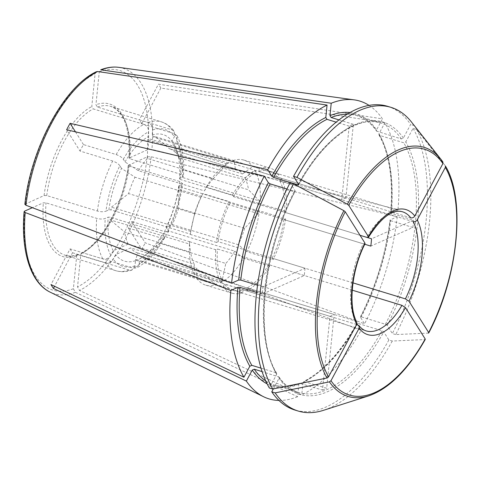 <?xml version="1.0" encoding="UTF-8"?>
<svg xmlns="http://www.w3.org/2000/svg" width="480" height="480" viewBox="0 0 480 480"><rect width="100%" height="100%" fill="white"/><g stroke="black" fill="none" stroke-linecap="round" stroke-linejoin="round"><path stroke-width="0.36" stroke-dasharray="2.4 1.8" d="M416.46 129.372A158.778 76.008 -73 0 1 395.724 334.572L428.37 333.114A130.218 62.334 107 0 0 445.278 165.774L416.46 129.372L413.064 128.34L405.786 141.906L403.782 142.8L379.602 135.414L378.972 134.91L378.99 133.722L384.882 122.736A155.664 74.514 -73 0 1 397.992 209.484L151.932 149.46L148.032 149.502L129.018 158.112M397.992 209.484L390.69 212.868M378.99 133.722A142.434 68.184 -73 0 1 390.912 212.622L391.386 213.39L413.61 220.176L371.538 238.806M345.9 198.012A62.268 29.808 107 0 0 341.736 199.854L349.188 126.126A140.874 67.434 107 0 1 353.352 124.284L345.9 198.012L258.978 171.462L259.272 168.54L233.13 160.554L232.68 161.172L153.324 136.932L152.166 135.072L152.682 129.96C152.73 126.318 151.188 123.834 148.044 122.52L97.398 107.046L95.946 104.724L99.264 71.892L100.716 69.822M148.044 122.52A77.832 37.26 -73 0 1 161.34 121.848A77.832 37.26 -73 0 1 171.99 129.834L139.314 119.85A77.832 37.26 107 0 1 141.738 123.708L174.414 133.686L177.054 135.786L176.868 140.46A71.604 34.278 -73 0 1 182.436 177.306L179.52 178.596L179.988 179.364A64.602 30.924 -73 0 0 180.132 176.742L259.488 200.982L248.52 189.834L182.568 169.686L180.132 176.742M182.436 177.306L183.402 176.31L180.54 174.228L129.894 158.76L129.3 157.8A79.776 38.19 -73 0 0 95.946 104.724M369.036 105.378A155.664 74.514 -73 0 1 382.458 118.884L158.442 84.18L139.314 119.85M384.882 122.736L160.86 88.038A120.768 57.81 107 0 0 158.442 84.18M108.882 209.874A66.156 31.668 -73 0 1 121.548 168.408A39667.638 13327.914 28.2 0 1 134.994 177.198A54.48 26.082 -73 0 0 128.592 193.59L111.42 207.168A64.602 30.924 -73 0 0 111.024 209.904L108.882 209.874L105.966 211.164A71.604 34.278 -73 0 1 119.85 165.708L121.548 168.408M119.85 165.708C118.368 163.74 115.974 162.18 112.68 161.022L80.004 151.044L66.636 129.762M24.882 204.312L44.076 195.54L46.752 195.576L97.404 211.044C100.776 211.926 103.632 211.968 105.966 211.164M360.036 235.296L233.406 196.614L232.44 195.072L206.298 187.086A36843.912 12379.17 28.2 0 0 204.414 190.878L138.456 170.736A39667.638 13327.914 28.2 0 0 125.016 161.946L123.318 159.246C121.83 157.278 119.442 155.718 116.148 154.56L83.472 144.582A77.832 37.26 107 0 0 80.004 151.044M116.148 154.56A77.832 37.26 -73 0 1 143.886 124.362L93.234 108.888L91.782 106.566L95.1 73.734L96.384 71.748M305.07 268.236A62.268 29.808 107 0 0 304.338 275.532L262.26 294.162A140.874 67.434 107 0 1 262.998 286.866L305.07 268.236L218.148 241.686L216.48 242.424A65.376 31.296 -73 0 1 228.972 201.534L202.83 193.548A36843.912 12379.17 28.2 0 0 200.946 197.34A54.48 26.082 -73 0 0 194.544 213.732L190.776 231.408A64.602 30.924 107 0 0 190.38 234.144L111.024 209.904M190.776 231.408L111.42 207.168M179.988 179.364L259.344 203.604A64.602 30.924 107 0 0 259.488 200.982M395.724 334.572L392.328 333.534L387.24 325.44L385.446 324.27L361.266 316.884L360.444 317.256L364.566 323.808L145.218 242.844L131.85 221.568A77.832 37.26 107 0 1 128.382 228.024L141.756 249.306A120.768 57.81 107 0 0 145.218 242.844M360.39 316.932L360.444 317.256A142.434 68.184 -73 0 0 390.174 219.912L389.952 220.152C385.776 254.148 375.924 286.404 360.378 316.926M128.28 165.39L147.294 156.798L151.194 156.756L397.254 216.78L390.174 219.912L390.654 220.68A140.874 67.434 -73 0 1 361.266 316.884M141.756 249.306L361.098 330.27A155.664 74.514 -73 0 1 301.752 394.89L79.5 290.472L77.538 286.896L80.856 254.064A79.776 38.19 -73 0 0 128.562 165.09L129.156 166.056A77.832 37.26 -73 0 1 82.674 252.738L133.326 268.206L136.686 267.942L139.146 263.964L139.662 258.846L141.114 257.784L220.47 282.024L220.776 282.87L194.616 274.878A65.376 31.296 -73 0 1 189.606 241.734L110.286 217.2L108.15 217.17L105.228 218.46C102.894 219.264 100.038 219.222 96.666 218.34L46.014 202.866L43.344 202.83L32.376 207.69M258.21 213.63L178.854 189.39L178.68 208.164L244.632 228.306L258.21 213.63A64.602 30.924 107 0 0 258.606 210.894L179.256 186.66L178.782 185.892L181.698 184.596L182.664 183.642L179.802 181.524L129.156 166.056M258.606 210.894L259.404 210.828A65.376 31.296 -73 0 1 246.912 251.724A36843.912 12379.17 28.2 0 1 238.23 244.698L172.278 224.556A39667.644 13327.914 28.2 0 1 166.116 227.352L167.814 230.058L168.078 231.384C175.56 216.276 180.426 200.358 182.664 183.642M364.782 244.26L283.878 219.552L285.546 218.814L259.404 210.828M390.654 220.68L412.872 227.466L370.8 246.102M258.978 171.462A62.268 29.808 -73 0 1 269.202 171.072L402.528 211.794A62.268 29.808 -73 0 0 366.732 237.336L284.616 212.256L286.284 211.518L259.344 203.604M412.872 227.466A140.874 67.434 107 0 0 413.61 220.176M304.338 275.532L217.416 248.982L215.748 249.72L189.606 241.734M262.26 294.162L256.65 292.446M194.616 274.878A36843.912 29885.958 -32.1 0 1 194.19 264.204L128.238 244.056A39667.656 32176.44 -32.1 0 1 113.226 250.776L110.796 255.306C108.804 258.348 106.14 259.542 102.792 258.882L70.116 248.904L50.994 284.574M70.116 248.904A77.832 37.26 107 0 0 72.54 252.756L54.558 286.284M273.342 388.914L279.042 378.276L279.018 377.028L262.086 371.598M356.646 324.474L224.568 284.13L223.176 286.722L197.034 278.736A36843.912 29885.958 -32.1 0 1 196.614 268.056L130.662 247.914A39667.656 32176.44 -32.1 0 1 115.65 254.628L113.22 259.158C111.228 262.206 108.564 263.394 105.216 262.734L72.54 252.756M352.212 290.154L268.62 264.624L269.592 266.166A65.376 31.296 -73 0 1 246.918 290.856L220.776 282.87L222.144 280.278A62.268 29.808 -73 0 1 217.416 248.982M356.766 322.086L355.47 321L222.144 280.278M286.95 189.006L294.342 191.268A140.874 67.434 107 0 0 276.006 372.732L276.636 373.236L276.624 374.424L269.346 387.996M276.006 372.732L261.006 368.148M160.86 88.038L141.738 123.708M413.208 221.682L279.882 180.96L281.274 178.374L255.132 170.388A36843.912 29885.958 -32.1 0 0 244.986 177.84L179.034 157.692A39667.638 32176.428 -32.1 0 0 174.438 144.99L176.868 140.46M136.95 259.632A64.602 30.924 -73 0 1 135.45 260.082L137.88 253.032L203.832 273.174L214.8 284.322A64.602 30.924 107 0 0 216.306 283.866L136.95 259.632L135.498 260.694L134.982 265.806L131.988 270.018L129.162 270.048L77.634 254.61L76.692 255.906L73.38 288.738L75.336 292.314L297.594 396.732L298.848 384.324L299.568 383.304L322.518 390.054L329.97 316.326L243.048 289.776A62.268 29.808 -73 0 1 232.824 290.166A62.268 29.808 -73 0 1 224.568 284.13M216.306 283.866L216.612 284.712A65.376 31.296 -73 0 1 205.776 285.162A65.376 31.296 -73 0 1 197.034 278.736M243.048 289.776L242.754 292.698L216.612 284.712M246.918 290.856L247.212 287.934L334.134 314.484L326.682 388.212L303.66 381.492L303.006 382.482L301.752 394.89M80.856 254.064L81.636 252.84L82.674 252.738M329.97 316.326A62.268 29.808 107 0 0 334.134 314.484M322.518 390.054A140.874 67.434 107 0 0 326.682 388.212M353.352 124.284L338.97 119.892M83.472 144.582L75.462 131.832M294.342 191.268L295.164 190.896L290.076 182.796M276.654 373.236C254.352 337.536 262.854 251.754 295.236 191.22L295.164 190.896A142.434 68.184 107 0 0 276.624 374.424M355.47 321A62.268 29.808 -73 0 1 363.27 243.798L365.022 243.702M363.27 243.798L229.944 203.076L228.972 201.534M200.946 197.34L134.994 177.198M179.802 181.524A77.832 37.26 -73 0 1 164.526 231.546L131.85 221.568M352.986 282.87L272.082 258.162L273.054 259.704L246.912 251.724M164.526 231.546L168.078 231.384M297.594 396.732A155.664 74.514 -73 0 1 278.916 400.434M220.47 282.024A64.602 30.924 107 0 0 222.018 281.124L225.786 263.454L159.834 243.306L148.554 252.69L142.668 256.89A64.602 30.924 -73 0 1 141.114 257.784M222.018 281.124L142.668 256.89M179.256 186.66A64.602 30.924 -73 0 1 178.854 189.39M189.642 241.434A64.602 30.924 107 0 0 189.498 244.056L110.142 219.816A64.602 30.924 -73 0 1 110.286 217.2M189.498 244.056L190.656 252.21L124.704 232.062L110.142 219.816M206.298 187.086A65.376 31.296 -73 0 1 228.972 162.396L228.522 163.014A64.602 30.924 107 0 0 226.968 163.914L213.39 178.59L147.438 158.448L147.612 139.674A64.602 30.924 -73 0 1 149.166 138.774L148.002 136.914L148.524 131.802C148.566 128.16 147.024 125.676 143.886 124.362M226.968 163.914L147.612 139.674M178.68 208.164A54.48 26.082 -73 0 1 172.278 224.556M244.632 228.306A54.48 26.082 -73 0 1 238.23 244.698M169.548 148.77L235.506 168.912A54.48 26.082 -73 0 0 235.344 168.87L169.392 148.722A54.48 26.082 -73 0 1 169.548 148.77A54.48 26.082 -73 0 1 176.61 153.84A39667.638 32176.428 -32.1 0 0 172.014 141.132L174.444 136.602L174.318 131.436C170.862 126.702 166.536 123.504 161.34 121.848L110.688 106.374A77.832 37.26 -73 0 1 129.894 158.76M235.506 168.912A54.48 26.082 -73 0 1 242.568 173.988L176.61 153.84M204.414 190.878A54.48 26.082 -73 0 1 213.39 178.59M138.456 170.736A54.48 26.082 -73 0 1 147.438 158.448M397.254 216.78A155.664 74.514 -73 0 1 364.566 323.808M368.796 395.832A130.218 62.334 107 0 0 424.902 339.576L392.262 341.034L388.866 339.996L383.778 331.902L381.984 330.732L357.804 323.346L356.982 323.718L361.098 330.27M388.866 339.996A158.778 76.008 -73 0 1 294.822 410.016M242.754 292.698A65.376 31.296 -73 0 1 231.918 293.148A65.376 31.296 -73 0 1 223.176 286.722M356.928 323.388L356.982 323.718A142.434 68.184 -73 0 1 303.006 382.482M268.62 264.624A62.268 29.808 -73 0 1 247.212 287.934M269.202 171.072A62.268 29.808 -73 0 1 277.464 177.108L278.85 174.522L252.708 166.536A36843.912 29885.958 -32.1 0 0 242.568 173.988M341.736 199.854L254.814 173.304L255.114 170.382L228.972 162.396M233.406 196.614A62.268 29.808 -73 0 1 254.814 173.304M410.784 217.83L277.464 177.108M259.272 168.54A65.376 31.296 -73 0 1 270.114 168.09A65.376 31.296 -73 0 1 278.85 174.522M269.592 266.166L243.45 258.18A65.376 31.296 -73 0 1 220.776 282.87A65.376 31.296 -73 0 1 215.748 249.72M387.582 106.314A158.778 76.008 -73 0 1 410.64 124.482L403.362 138.054L401.364 138.948L376.59 131.124L376.566 129.87L382.458 118.884M232.44 195.072A65.376 31.296 -73 0 1 255.114 170.382M283.878 219.552A62.268 29.808 -73 0 1 272.082 258.162M279.882 180.96A62.268 29.808 -73 0 1 284.616 212.256M281.274 178.374A65.376 31.296 -73 0 1 286.284 211.518M424.902 339.576L425.196 338.988M179.034 157.692A54.48 26.082 -73 0 1 180.576 161.352A54.48 26.082 -73 0 1 182.568 169.686M174.438 144.99A66.156 31.668 -73 0 1 176.544 149.886A66.156 31.668 -73 0 1 179.52 178.596M218.148 241.686A62.268 29.808 -73 0 1 229.944 203.076M262.998 286.866L257.562 285.21M349.188 126.126L336.15 122.142M152.166 135.072A66.156 31.668 -73 0 1 172.014 141.132M243.45 258.18A36843.912 12379.17 28.2 0 1 234.768 251.16L168.816 231.018A54.48 26.082 -73 0 1 159.834 243.306M234.768 251.16A54.48 26.082 -73 0 1 225.786 263.454M113.226 250.776A66.156 31.668 -73 0 1 108.15 217.17M125.016 161.946A66.156 31.668 -73 0 1 148.002 136.914M194.19 264.204A54.48 26.082 -73 0 1 190.656 252.21M128.238 244.056A54.48 26.082 -73 0 1 124.704 232.062M244.986 177.84A54.48 26.082 -73 0 1 248.52 189.834M413.064 128.34A158.778 76.008 -73 0 1 392.328 333.534M203.832 273.174A54.48 26.082 -73 0 1 203.676 273.126A54.48 26.082 -73 0 1 196.614 268.056M137.88 253.032A54.48 26.082 -73 0 1 137.718 252.984A54.48 26.082 -73 0 1 130.662 247.914M235.344 168.87L234.186 160.716A64.602 30.924 107 0 0 232.68 161.172M234.186 160.716L154.83 136.476L169.392 148.722M153.324 136.932A64.602 30.924 -73 0 1 154.83 136.476M411.504 122.058A158.778 76.008 -73 0 1 414.036 125.52L410.64 124.482M442.854 161.922L414.036 125.52M392.262 341.034A158.778 76.008 -73 0 1 323.454 410.328M216.48 242.424L190.338 234.444A65.376 31.296 -73 0 1 202.83 193.548M285.546 218.814A65.376 31.296 -73 0 1 273.054 259.704M128.382 228.024L161.058 238.008L164.598 237.882L164.352 236.52A71.604 34.278 -73 0 1 139.146 263.964M233.13 160.554A65.376 31.296 -73 0 1 243.972 160.11A65.376 31.296 -73 0 1 252.708 166.536M171.99 129.834L174.318 131.436M190.338 234.444L190.38 234.144M255.132 170.388A65.376 31.296 -73 0 1 260.142 203.532M178.782 185.892A66.156 31.668 -73 0 1 166.116 227.352M135.498 260.694A66.156 31.668 -73 0 1 115.65 254.628M168.816 231.018A39667.644 13327.914 28.2 0 1 162.648 233.814A66.156 31.668 -73 0 1 144.144 255.966A66.156 31.668 -73 0 1 139.662 258.846M162.648 233.814L164.352 236.52M194.544 213.732L128.592 193.59M228.522 163.014L149.166 138.774M214.8 284.322L135.45 260.082M379.602 135.414A140.874 67.434 -73 0 1 391.386 213.39M174.414 133.686A77.832 37.26 -73 0 1 180.54 174.228M97.398 107.046A77.832 37.26 -73 0 1 110.688 106.374C124.08 111.318 130.182 128.568 128.994 158.124M99.264 71.892A114.78 54.948 -73 0 1 148.032 149.502M118.764 67.344A117.864 56.424 -73 0 1 151.932 149.46M97.404 211.044A77.832 37.26 -73 0 1 112.68 161.022M46.752 195.576A77.832 37.26 -73 0 1 93.234 108.888M44.076 195.54A79.776 38.19 -73 0 1 91.782 106.566M25.344 203.832A114.78 54.948 -73 0 1 95.1 73.734M73.38 288.738A114.78 54.948 -73 0 1 24.606 211.128M75.336 292.314A117.864 56.424 -73 0 1 50.106 292.134M78.51 254.58A77.832 37.26 -73 0 1 65.22 255.252A77.832 37.26 -73 0 1 46.014 202.866M76.692 255.906A79.776 38.19 -73 0 1 43.344 202.83M151.194 156.756A117.864 56.424 -73 0 1 79.5 290.472M279.042 378.276A142.434 68.184 107 0 0 383.778 331.902M385.446 324.27A140.874 67.434 107 0 0 403.782 142.8M387.24 325.44A142.434 68.184 107 0 0 405.786 141.906M300.3 383.268A140.874 67.434 -73 0 1 274.56 385.11A140.874 67.434 -73 0 1 265.68 380.856M298.848 384.324A142.434 68.184 -73 0 1 267.114 383.862M278.43 376.584A140.874 67.434 107 0 0 298.746 392.496A140.874 67.434 107 0 0 381.984 330.732M357.804 323.346A140.874 67.434 -73 0 1 304.464 381.426M401.364 138.948A140.874 67.434 107 0 0 381.048 123.036A140.874 67.434 107 0 0 298.302 183.912M403.362 138.054A142.434 68.184 107 0 0 298.632 184.434M232.824 290.166L366.15 330.894A62.268 29.808 -73 0 1 357.888 324.852M349.992 112.524A142.434 68.184 -73 0 1 376.566 129.87M347.124 114.216A140.874 67.434 -73 0 1 356.868 115.65A140.874 67.434 -73 0 1 377.178 131.562M152.682 129.96A71.604 34.278 -73 0 1 174.444 136.602M110.796 255.306A71.604 34.278 -73 0 1 105.228 218.46M123.318 159.246A71.604 34.278 -73 0 1 148.524 131.802M147.294 156.798A114.78 54.948 -73 0 1 77.538 286.896M181.698 184.596A71.604 34.278 -73 0 1 167.814 230.058M161.058 238.008A77.832 37.26 -73 0 1 133.326 268.206M102.792 258.882A77.832 37.26 -73 0 1 96.666 218.34M134.982 265.806A71.604 34.278 -73 0 1 113.22 259.158M129.162 270.048A77.832 37.26 -73 0 1 115.866 270.72A77.832 37.26 -73 0 1 105.216 262.734M378.954 134.916C389.376 153.582 393.282 179.568 390.672 212.874M131.988 270.024C126.474 272.016 121.098 272.25 115.866 270.72L65.22 255.252C68.946 256.41 73.086 256.188 77.64 254.586M128.262 165.378C124.062 202.38 102.072 242.982 81.618 252.822M279.03 377.01C284.556 385.014 291.126 390.174 298.746 392.496L274.56 385.11C282.18 387.438 290.514 386.832 299.562 383.286M356.922 323.37C340.476 352.452 322.716 371.82 303.642 381.48M298.692 184.776C323.244 139.776 357.48 114.948 381.048 123.036L356.868 115.65C364.482 117.978 371.052 123.138 376.578 131.136M180.576 161.352L176.544 149.886M137.718 252.984L203.676 273.126M205.776 285.162L231.918 293.148M164.598 237.882C156.378 252.198 147.078 262.218 136.686 267.942M243.972 160.11L270.114 168.09M177.054 135.78C182.472 146.34 184.59 159.846 183.408 176.31M148.548 252.69L144.144 255.966"/><path stroke-width="0.72" d="M101.808 69.69A117.864 56.424 -73 0 1 118.764 67.344C112.956 66.57 106.944 67.392 100.716 69.804L331.224 103.236A155.664 74.514 -73 0 1 354.288 99.876A155.664 74.514 -73 0 1 369.036 105.378M96.36 71.73C63.624 86.952 30.942 148.35 24.864 204.3L25.944 205.248L231.558 283.188A155.664 74.514 -73 0 1 264.252 176.154L268.368 182.706L270.162 183.882L286.95 189.006M257.562 285.21L240.78 280.08L238.638 280.05L231.558 283.188M75.462 131.832L70.098 123.3A120.768 57.81 107 0 0 66.636 129.762L264.252 176.154M70.098 123.3L267.714 169.692A155.664 74.514 -73 0 1 327.06 105.078L97.644 71.532L96.384 71.748M360.036 235.296L371.538 238.806A62.268 29.808 107 0 1 370.8 246.102L364.782 244.26M32.376 207.69L24.606 211.128L24.144 211.62L25.206 212.544L230.826 290.478L237.9 287.346L240.042 287.376L256.65 292.446M261.006 368.148L251.826 365.346L249.828 366.24L243.936 377.226L50.994 284.574A120.768 57.81 107 0 0 53.412 288.426L246.36 381.078L252.246 370.092L254.25 369.198L262.086 371.598M54.558 286.284L53.412 288.426M273.342 388.914L271.764 391.848L275.16 392.886L329.412 381.858A130.218 62.334 107 0 0 368.796 395.832C389.154 388.674 407.982 369.87 425.274 339.414M424.902 339.576L425.196 338.988A128.532 61.53 -73 0 1 330.978 380.712L329.412 381.858M330.978 380.712L359.118 328.242L359.004 325.644L356.646 324.474M356.766 322.086L356.694 324.384A65.376 31.296 -73 0 1 364.914 243.054L345.24 211.752L343.902 210.666A130.218 62.334 107 0 0 326.994 378.006L328.56 376.854L356.694 324.384M272.742 389.034A158.778 76.008 -73 0 1 293.472 183.834L290.076 182.796A158.778 76.008 -73 0 0 269.346 387.996L272.742 389.034L326.994 378.006M428.748 332.94C458.16 277.464 466.134 199.8 445.386 165.936L445.344 167.424L417.21 219.894C416.202 221.388 414.864 221.982 413.208 221.682A62.268 29.808 -73 0 1 405.408 298.884L352.986 282.87M338.97 119.892L331.128 117.498L329.97 115.638L331.224 103.236M293.472 183.834L343.902 210.666M365.022 243.702L364.914 243.054M366.732 237.336L368.472 237.264L368.376 236.592A65.376 31.296 -73 0 1 414.786 216.042L442.92 163.572L442.908 161.988M298.302 183.912A140.874 67.434 107 0 0 297.81 184.806L298.632 184.434L293.544 176.334L296.94 177.372L347.364 204.21L348.708 205.29L368.376 236.592M298.68 184.764L298.632 184.434M297.81 184.806L273.624 177.42A140.874 67.434 -73 0 1 326.97 119.34L325.806 117.48L327.06 105.078M267.714 169.692L271.836 176.25L273.624 177.42M428.37 333.114L428.664 332.526L428.37 333.114M417.21 219.894A65.376 31.296 -73 0 1 408.99 301.224L428.664 332.526A128.532 61.53 -73 0 0 445.344 167.424M408.99 301.224L405.408 298.884M278.916 400.434A155.664 74.514 -73 0 1 263.61 396.75A155.664 74.514 -73 0 1 246.36 381.078M243.936 377.226A155.664 74.514 -73 0 1 230.826 290.478M368.796 395.832L323.454 410.328A158.778 76.008 -73 0 1 298.218 411.054L294.822 410.016A158.778 76.008 -73 0 1 271.764 391.848M425.196 338.988L405.528 307.686L401.94 305.346L352.212 290.154M336.15 122.142L326.97 119.34M293.544 176.334A158.778 76.008 -73 0 1 387.582 106.314L390.978 107.352A158.778 76.008 -73 0 1 411.504 122.058L441.006 159.414A130.218 62.334 107 0 0 347.364 204.21M296.94 177.372A158.778 76.008 -73 0 1 390.978 107.352M298.218 411.054A158.778 76.008 -73 0 1 275.16 392.886M414.786 216.042C413.778 217.53 412.446 218.13 410.784 217.83A62.268 29.808 -73 0 0 402.528 211.794C392.472 208.998 381.126 217.5 368.484 237.3M238.638 280.05A142.434 68.184 -73 0 1 268.368 182.706M240.78 280.08A140.874 67.434 -73 0 1 270.162 183.882M25.944 205.248A117.864 56.424 -73 0 1 97.644 71.532M442.854 161.922A130.218 62.334 107 0 0 441.006 159.414L442.902 161.988M348.708 205.29A128.532 61.53 -73 0 1 442.92 163.572M24.12 211.632C20.766 250.692 30.36 282.672 50.106 292.134A117.864 56.424 -73 0 1 25.206 212.544M249.828 366.24A142.434 68.184 -73 0 1 237.9 287.346M251.826 365.346A140.874 67.434 -73 0 1 240.042 287.376M265.68 380.856A140.874 67.434 -73 0 1 254.25 369.198M267.114 383.862A142.434 68.184 -73 0 1 252.246 370.092M401.94 305.346A62.268 29.808 -73 0 1 366.15 330.894C363.546 330.132 361.17 328.368 359.022 325.608M405.528 307.686A65.376 31.296 -73 0 1 359.118 328.242M329.97 115.638A142.434 68.184 -73 0 1 349.992 112.524M331.128 117.498A140.874 67.434 -73 0 1 347.124 114.216M328.56 376.854A128.532 61.53 -73 0 1 345.24 211.752M271.836 176.25A142.434 68.184 -73 0 1 325.806 117.48M118.764 67.344L354.288 99.876M50.106 292.134L263.61 396.75M356.808 322.092C348.048 306.708 351.468 270.096 365.058 243.69"/></g></svg>
